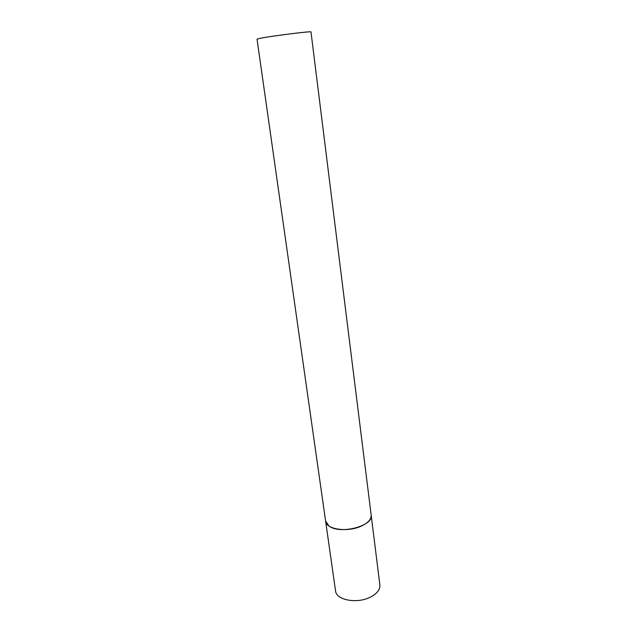 <?xml version="1.0" encoding="UTF-8"?>
<svg xmlns="http://www.w3.org/2000/svg" width="637" height="637" viewBox="0 0 637 637"><rect width="100%" height="100%" fill="white"/><g stroke="black" fill="none" stroke-linecap="round" stroke-linejoin="round"><path stroke-width="0.96" d="M361.083 526.202C347.316 532.564 325.985 529.347 325.618 521.162L329.003 526.011C340.062 534.841 373.887 525.923 371.164 515.086C371.435 519.266 368.067 522.977 361.083 526.202M257.03 39.152L260.111 38.324C271.45 35.991 312.528 30.863 310.983 31.954L379.867 584.949C380.201 589.647 376.993 593.732 370.24 597.203C356.935 604.059 336.073 600.038 335.54 590.865L257.03 39.152"/></g></svg>
